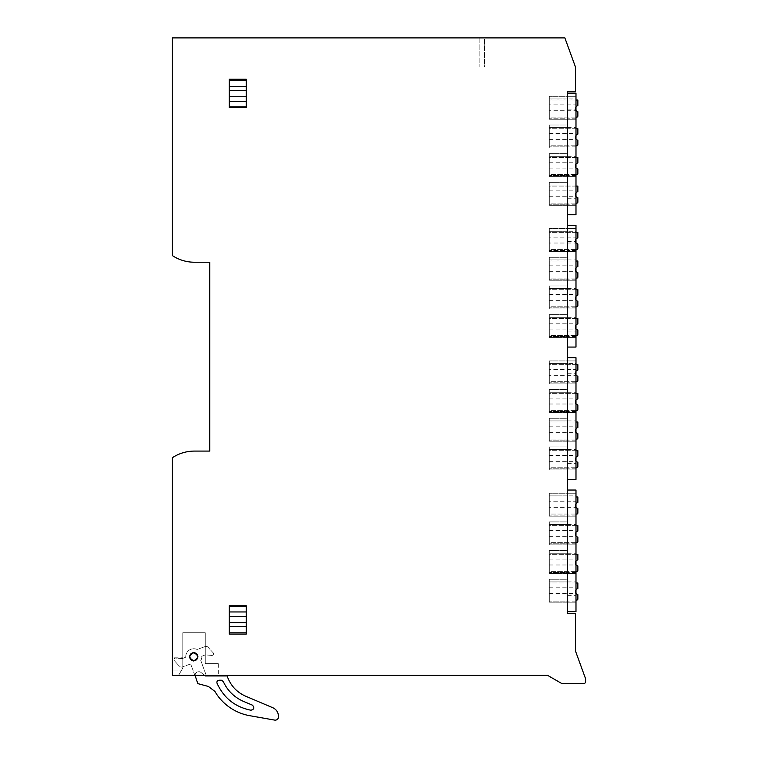 <?xml version="1.0" encoding="UTF-8"?>
<svg xmlns="http://www.w3.org/2000/svg" width="758" height="758" viewBox="0 0 758 758"><rect width="100%" height="100%" fill="white"/><g stroke="black" fill="none" stroke-linecap="round" stroke-linejoin="round"><path stroke-width="0.57" stroke-dasharray="3.79 2.84" d="M193.745 661.014A4.264 4.264 0 0 1 189.481 656.741A4.264 4.264 0 0 1 193.745 652.477A4.264 4.264 0 0 1 198.018 656.741A4.264 4.264 0 0 1 193.745 661.014A4.264 4.264 0 0 1 189.481 656.741A4.264 4.264 0 0 1 193.745 652.477A4.264 4.264 0 0 1 198.018 656.741A4.264 4.264 0 0 1 193.745 661.014A4.264 4.264 0 0 0 198.018 656.741A4.264 4.264 0 0 0 193.745 652.477A4.264 4.264 0 0 0 189.481 656.741A4.264 4.264 0 0 0 193.745 661.014M218.285 663.676L205.219 663.676L205.219 632.74L182.811 632.74L182.811 668.025L178.547 675.416L218.285 675.416L178.547 675.416L182.811 668.025L182.811 657.811L182.811 668.025L181.626 670.081L182.811 668.025L182.811 632.74L205.219 632.74L205.219 663.676L218.285 663.676L218.285 675.416L218.285 663.676M575.455 91.244L567.458 91.244L567.458 613.535L575.455 613.535L575.455 650.933L585.593 678.78L585.593 681.821A1.601 1.601 0 0 1 583.992 683.422L562 683.422A1.601 1.601 0 0 1 561.204 683.204L547.712 675.416L172.407 675.416L172.407 457.699A40.013 40.013 0 0 1 194.436 451.086L209.748 451.086L209.748 262.23L194.436 262.23A40.013 40.013 0 0 1 172.407 255.617L172.407 37.9L564.871 37.9L484.495 37.9L564.871 37.9L575.455 66.979L575.455 91.244M567.458 579.254L567.458 602.193L567.458 579.254L567.458 581.926L549.313 581.926L567.458 581.926L567.458 601.132L549.313 601.132L567.458 601.132L567.458 602.193L567.458 579.254L549.313 579.254L549.313 602.193L575.985 602.193L575.985 579.254L575.985 602.193L549.313 602.193L549.313 579.254L567.458 579.254M567.458 550.583L567.458 573.522L567.458 550.583L567.458 553.245L549.313 553.245L567.458 553.245L567.458 572.451L549.313 572.451L567.458 572.451L567.458 573.522L567.458 550.583L549.313 550.583L549.313 573.522L575.985 573.522L575.985 550.583L575.985 573.522L549.313 573.522L549.313 550.583L567.458 550.583M567.458 521.902L567.458 544.841L567.458 521.902L567.458 524.574L549.313 524.574L567.458 524.574L567.458 543.78L549.313 543.78L567.458 543.78L567.458 544.841L567.458 521.902L549.313 521.902L549.313 544.841L575.985 544.841L575.985 521.902L575.985 544.841L549.313 544.841L549.313 521.902L567.458 521.902M549.313 507.633L549.313 516.17L567.458 516.17L549.313 516.17L549.313 493.231L567.458 493.231L567.458 516.17L567.458 493.231L567.458 507.633L575.985 507.633L575.985 501.768L549.313 501.768L549.313 493.231L575.985 493.231L567.458 493.231L567.458 495.903L549.313 495.903L567.458 495.903L567.458 515.099L549.313 515.099L567.458 515.099L567.458 516.17L567.458 507.633L549.313 507.633L549.313 501.768M567.458 446.955L567.458 469.894L567.458 446.955L567.458 449.617L549.313 449.617L567.458 449.617L567.458 468.823L549.313 468.823L567.458 468.823L567.458 469.894L567.458 446.955L549.313 446.955L549.313 469.894L575.985 469.894L575.985 446.955L575.985 469.894L549.313 469.894L549.313 446.955L567.458 446.955M567.458 418.274L567.458 441.213L567.458 418.274L567.458 420.946L549.313 420.946L567.458 420.946L567.458 440.152L549.313 440.152L567.458 440.152L567.458 441.213L567.458 418.274L549.313 418.274L549.313 441.213L575.985 441.213L575.985 418.274L575.985 441.213L549.313 441.213L549.313 418.274L567.458 418.274M567.458 389.603L567.458 412.541L567.458 389.603L567.458 392.265L549.313 392.265L567.458 392.265L567.458 411.471L549.313 411.471L567.458 411.471L567.458 412.541L567.458 389.603L549.313 389.603L549.313 412.541L575.985 412.541L575.985 389.603L575.985 412.541L549.313 412.541L549.313 389.603L567.458 389.603M549.313 375.333L549.313 383.87L567.458 383.87L549.313 383.87L549.313 360.922L567.458 360.922L567.458 383.87L567.458 360.922L567.458 375.333L575.985 375.333L575.985 369.459L549.313 369.459L549.313 360.922L575.985 360.922L567.458 360.922L567.458 363.594L549.313 363.594L567.458 363.594L567.458 382.799L549.313 382.799L567.458 382.799L567.458 383.87L567.458 375.333L549.313 375.333L549.313 369.459M567.458 314.646L567.458 337.585L567.458 314.646L567.458 317.318L549.313 317.318L567.458 317.318L567.458 336.524L549.313 336.524L567.458 336.524L567.458 337.585L567.458 314.646L549.313 314.646L549.313 337.585L575.985 337.585L575.985 314.646L575.985 337.585L549.313 337.585L549.313 314.646L567.458 314.646M567.458 285.974L567.458 308.913L567.458 285.974L567.458 288.637L549.313 288.637L567.458 288.637L567.458 307.843L549.313 307.843L567.458 307.843L567.458 308.913L567.458 285.974L549.313 285.974L549.313 308.913L575.985 308.913L575.985 285.974L575.985 308.913L549.313 308.913L549.313 285.974L567.458 285.974M567.458 257.294L567.458 280.233L567.458 257.294L567.458 259.966L549.313 259.966L567.458 259.966L567.458 279.171L549.313 279.171L567.458 279.171L567.458 280.233L567.458 257.294L549.313 257.294L549.313 280.233L575.985 280.233L575.985 257.294L575.985 280.233L549.313 280.233L549.313 257.294L567.458 257.294M549.313 243.024L549.313 251.561L567.458 251.561L549.313 251.561L549.313 228.622L567.458 228.622L567.458 251.561L567.458 228.622L567.458 243.024L575.985 243.024L575.985 237.159L549.313 237.159L549.313 228.622L575.985 228.622L567.458 228.622L567.458 231.285L549.313 231.285L567.458 231.285L567.458 250.491L549.313 250.491L567.458 250.491L567.458 251.561L567.458 243.024L549.313 243.024L549.313 237.159M567.458 182.337L567.458 205.285L567.458 182.337L567.458 185.009L549.313 185.009L567.458 185.009L567.458 204.215L549.313 204.215L567.458 204.215L567.458 205.285L567.458 182.337L549.313 182.337L549.313 205.285L575.985 205.285L575.985 182.337L575.985 205.285L549.313 205.285L549.313 182.337L567.458 182.337M567.458 153.666L567.458 176.605L567.458 153.666L567.458 156.338L549.313 156.338L567.458 156.338L567.458 175.543L549.313 175.543L567.458 175.543L567.458 176.605L567.458 153.666L549.313 153.666L549.313 176.605L575.985 176.605L575.985 153.666L575.985 176.605L549.313 176.605L549.313 153.666L567.458 153.666M567.458 124.994L567.458 147.933L567.458 124.994L567.458 127.657L549.313 127.657L567.458 127.657L567.458 146.863L549.313 146.863L567.458 146.863L567.458 147.933L567.458 124.994L549.313 124.994L549.313 147.933L575.985 147.933L575.985 124.994L575.985 147.933L549.313 147.933L549.313 124.994L567.458 124.994M549.313 110.725L549.313 119.252L567.458 119.252L549.313 119.252L549.313 96.313L567.458 96.313L567.458 119.252L567.458 96.313L567.458 110.725L575.985 110.725L575.985 104.85L549.313 104.85L549.313 96.313L575.985 96.313L567.458 96.313L567.458 98.985L549.313 98.985L567.458 98.985L567.458 118.191L549.313 118.191L567.458 118.191L567.458 119.252L567.458 110.725L549.313 110.725L549.313 104.85M172.407 657.811L172.407 670.081L172.407 657.811L182.811 657.811L172.407 657.811M484.495 37.9L479.16 37.9L484.495 37.9L484.495 66.979L479.16 66.979L575.455 66.979L564.871 37.9L575.455 66.979L484.495 66.979L484.495 37.9M246.293 605.794L246.293 626.601L229.219 626.601L229.219 605.794M229.219 107.522L229.219 86.715L246.293 86.715L246.293 107.522M172.407 670.081L181.626 670.081L172.407 670.081M479.16 37.9L479.16 66.979L479.16 37.9M246.293 626.601L246.293 634.067L229.219 634.067L229.219 626.601L246.293 626.601M229.219 86.715L246.293 86.715L246.293 79.249L229.219 79.249L229.219 86.715M575.985 100.047L549.313 100.047L549.313 117.12L576.791 117.12A1.071 1.071 0 0 0 577.861 116.059L577.861 111.729L575.189 110.185L575.189 106.982L577.861 105.447L577.861 100.047L549.313 100.047L549.313 117.12L575.985 117.12M575.985 110.649L575.189 110.185L575.189 106.982L575.985 106.527M575.985 128.727L549.313 128.727L549.313 145.801L576.791 145.801A1.071 1.071 0 0 0 577.861 144.731L577.861 140.401L575.189 138.866L575.189 135.663L577.861 134.119L577.861 128.727L549.313 128.727L549.313 145.801L575.985 145.801M575.985 139.32L575.189 138.866L575.189 135.663L575.985 135.199M575.985 157.399L549.313 157.399L549.313 174.473L576.791 174.473A1.071 1.071 0 0 0 577.861 173.402L577.861 169.081L575.189 167.537L575.189 164.334L577.861 162.799L577.861 157.399L549.313 157.399L549.313 174.473L575.985 174.473M575.985 168.001L575.189 167.537L575.189 164.334L575.985 163.87M575.985 186.08L549.313 186.08L549.313 203.144L576.791 203.144A1.071 1.071 0 0 0 577.861 202.083L577.861 197.753L575.189 196.208L575.189 193.015L577.861 191.471L577.861 186.08L549.313 186.08L549.313 203.144L575.985 203.144M575.985 196.673L575.189 196.208L575.189 193.015L575.985 192.551M575.985 232.355L549.313 232.355L549.313 249.429L576.791 249.429A1.071 1.071 0 0 0 577.861 248.359L577.861 244.029L575.189 242.494L575.189 239.291L577.861 237.747L577.861 232.355L549.313 232.355L549.313 249.429L575.985 249.429M575.985 242.958L575.189 242.494L575.189 239.291L575.985 238.827M575.985 261.027L549.313 261.027L549.313 278.101L576.791 278.101A1.071 1.071 0 0 0 577.861 277.04L577.861 272.709L575.189 271.165L575.189 267.962L577.861 266.428L577.861 261.027L549.313 261.027L549.313 278.101L575.985 278.101M575.985 271.629L575.189 271.165L575.189 267.962L575.985 267.508M575.985 289.708L549.313 289.708L549.313 306.782L576.791 306.782A1.071 1.071 0 0 0 577.861 305.711L577.861 301.381L575.189 299.846L575.189 296.643L577.861 295.099L577.861 289.708L549.313 289.708L549.313 306.782L575.985 306.782M575.985 300.301L575.189 299.846L575.189 296.643L575.985 296.179M575.985 318.379L549.313 318.379L549.313 335.453L576.791 335.453A1.071 1.071 0 0 0 577.861 334.382L577.861 330.052L575.189 328.517L575.189 325.315L577.861 323.78L577.861 318.379L549.313 318.379L549.313 335.453L575.985 335.453M575.985 328.981L575.189 328.517L575.189 325.315L575.985 324.85M575.985 364.664L549.313 364.664L549.313 381.729L576.791 381.729A1.071 1.071 0 0 0 577.861 380.668L577.861 376.338L575.189 374.793L575.189 371.6L577.861 370.056L577.861 364.664L549.313 364.664L549.313 381.729L575.985 381.729M575.985 375.257L575.189 374.793L575.189 371.6L575.985 371.136M575.985 393.336L549.313 393.336L549.313 410.41L576.791 410.41A1.071 1.071 0 0 0 577.861 409.339L577.861 405.009L575.189 403.474L575.189 400.271L577.861 398.727L577.861 393.336L549.313 393.336L549.313 410.41L575.985 410.41M575.985 403.938L575.189 403.474L575.189 400.271L575.985 399.807M575.985 422.007L549.313 422.007L549.313 439.081L576.791 439.081A1.071 1.071 0 0 0 577.861 438.01L577.861 433.69L575.189 432.145L575.189 428.943L577.861 427.408L577.861 422.007L549.313 422.007L549.313 439.081L575.985 439.081M575.985 432.61L575.189 432.145L575.189 428.943L575.985 428.488M575.985 450.688L549.313 450.688L549.313 467.752L576.791 467.752A1.071 1.071 0 0 0 577.861 466.691L577.861 462.361L575.189 460.817L575.189 457.624L577.861 456.079L577.861 450.688L549.313 450.688L549.313 467.752L575.985 467.752M575.985 461.281L575.189 460.817L575.189 457.624L575.985 457.159M575.985 496.964L549.313 496.964L549.313 514.038L576.791 514.038A1.071 1.071 0 0 0 577.861 512.967L577.861 508.637L575.189 507.102L575.189 503.899L577.861 502.365L577.861 496.964L549.313 496.964L549.313 514.038L575.985 514.038M575.985 507.566L575.189 507.102L575.189 503.899L575.985 503.435M575.985 525.635L549.313 525.635L549.313 542.709L576.791 542.709A1.071 1.071 0 0 0 577.861 541.648L577.861 537.318L575.189 535.773L575.189 532.571L577.861 531.036L577.861 525.635L549.313 525.635L549.313 542.709L575.985 542.709M575.985 536.238L575.189 535.773L575.189 532.571L575.985 532.116M575.985 554.316L549.313 554.316L549.313 571.39L576.791 571.39A1.071 1.071 0 0 0 577.861 570.319L577.861 565.989L575.189 564.454L575.189 561.252L577.861 559.707L577.861 554.316L549.313 554.316L549.313 571.39L575.985 571.39M575.985 564.909L575.189 564.454L575.189 561.252L575.985 560.787M575.985 582.987L549.313 582.987L549.313 600.061L576.791 600.061A1.071 1.071 0 0 0 577.861 598.991L577.861 594.67L575.189 593.126L575.189 589.923L577.861 588.388L577.861 582.987L549.313 582.987L549.313 600.061L575.985 600.061M575.985 593.59L575.189 593.126L575.189 589.923L575.985 589.459M193.745 660.749A3.998 3.998 0 0 1 189.746 656.741A3.998 3.998 0 0 1 193.745 652.742C198.909 655.414 198.909 658.077 193.745 660.749A3.998 3.998 0 0 1 189.746 656.741A3.998 3.998 0 0 1 193.745 652.742A3.998 3.998 0 0 1 197.753 656.741A3.998 3.998 0 0 1 193.745 660.749M195.09 675.416A3.629 3.629 0 0 1 201.05 672.517L205.143 675.947L227.144 675.947L227.561 677.112C230.963 685.99 237.017 692.367 245.706 696.223L272.747 707.707A9.333 9.333 0 0 1 278.432 716.301L278.432 716.945A3.203 3.203 0 0 1 274.68 720.1L249.818 715.713A50.682 50.682 0 0 1 214.865 691.381L208.422 686.464L197.857 683.631L190.77 664.169A8.006 8.006 0 0 1 190.41 664.017L182.327 666.955A2.672 2.672 0 0 1 179.447 666.254L174.397 660.73A1.601 1.601 0 0 1 175.714 658.058L182.233 658.626L185.757 657.167A8.006 8.006 0 0 1 197.089 649.473L205.162 646.536A2.672 2.672 0 0 1 208.043 647.237L213.102 652.752A1.601 1.601 0 0 1 211.785 655.433L205.266 654.865L201.742 656.324A8.006 8.006 0 0 1 200.804 660.521L206.413 675.947L205.143 675.947L201.05 672.517C197.715 670.944 195.735 671.976 195.1 675.615A3.629 3.629 0 0 1 201.05 672.517L205.143 675.947L206.413 675.947M195.138 675.947L195.1 675.615A3.629 3.629 0 0 1 201.05 672.517L204.508 675.416M194.863 675.416L190.77 664.169A8.006 8.006 0 0 1 190.41 664.017L182.327 666.955A2.672 2.672 0 0 1 179.447 666.254L174.397 660.73A1.601 1.601 0 0 1 175.714 658.058L182.233 658.626L185.757 657.167A8.006 8.006 0 0 1 197.089 649.473L205.162 646.536A2.672 2.672 0 0 1 208.043 647.237L213.102 652.752A1.601 1.601 0 0 1 211.785 655.433L205.266 654.865L201.742 656.324A8.006 8.006 0 0 1 200.804 660.521L206.223 675.416M243.517 701.387L252.329 705.12A2.672 2.672 0 0 1 250.841 710.208A45.082 45.082 0 0 1 217.015 683.176A2.132 2.132 0 0 1 218.986 680.22L221.345 680.22A2.132 2.132 0 0 1 223.297 681.489C227.514 690.68 234.26 697.313 243.517 701.387M575.985 507.633L575.985 516.17L567.458 516.17L575.985 516.17L575.985 515.099L567.458 515.099L575.985 515.099L575.985 495.903L567.458 495.903L575.985 495.903L575.985 493.231L575.985 501.768M567.458 490.028L575.985 490.028L575.985 611.668L567.458 611.668L567.458 490.028L567.458 611.668M575.985 601.132L567.458 601.132L575.985 601.132M567.458 581.926L575.985 581.926L567.458 581.926M575.985 572.451L567.458 572.451L575.985 572.451M567.458 553.245L575.985 553.245L567.458 553.245M575.985 543.78L567.458 543.78L575.985 543.78M567.458 524.574L575.985 524.574L567.458 524.574M575.985 375.333L575.985 383.87L567.458 383.87L575.985 383.87L575.985 382.799L567.458 382.799L575.985 382.799L575.985 363.594L567.458 363.594L575.985 363.594L575.985 360.922L575.985 369.459M567.458 357.729L575.985 357.729L575.985 479.359L567.458 479.359L567.458 357.729L567.458 479.359M575.985 468.823L567.458 468.823L575.985 468.823M567.458 449.617L575.985 449.617L567.458 449.617M575.985 440.152L567.458 440.152L575.985 440.152M567.458 420.946L575.985 420.946L567.458 420.946M575.985 411.471L567.458 411.471L575.985 411.471M567.458 392.265L575.985 392.265L567.458 392.265M575.985 243.024L575.985 251.561L567.458 251.561L575.985 251.561L575.985 250.491L567.458 250.491L575.985 250.491L575.985 231.285L567.458 231.285L575.985 231.285L575.985 228.622L575.985 237.159M567.458 225.42L575.985 225.42L575.985 347.06L567.458 347.06L567.458 225.42L567.458 347.06M575.985 336.524L567.458 336.524L575.985 336.524M567.458 317.318L575.985 317.318L567.458 317.318M575.985 307.843L567.458 307.843L575.985 307.843M567.458 288.637L575.985 288.637L567.458 288.637M575.985 279.171L567.458 279.171L575.985 279.171M567.458 259.966L575.985 259.966L567.458 259.966M575.985 110.725L575.985 119.252L567.458 119.252L575.985 119.252L575.985 118.191L567.458 118.191L575.985 118.191L575.985 98.985L567.458 98.985L575.985 98.985L575.985 96.313L575.985 104.85M567.458 93.12L575.985 93.12L575.985 214.751L567.458 214.751L567.458 93.12L567.458 214.751M575.985 204.215L567.458 204.215L575.985 204.215M567.458 185.009L575.985 185.009L567.458 185.009M575.985 175.543L567.458 175.543L575.985 175.543M567.458 156.338L575.985 156.338L567.458 156.338M575.985 146.863L567.458 146.863L575.985 146.863M567.458 127.657L575.985 127.657L567.458 127.657M549.313 593.656L575.985 593.656M549.313 587.791L575.985 587.791M549.313 564.985L575.985 564.985M549.313 559.12L575.985 559.12M549.313 536.313L575.985 536.313M549.313 530.439L575.985 530.439M549.313 461.357L575.985 461.357M549.313 455.482L575.985 455.482M549.313 432.676L575.985 432.676M549.313 426.811L575.985 426.811M549.313 404.005L575.985 404.005M549.313 398.139L575.985 398.139M549.313 329.048L575.985 329.048M549.313 323.183L575.985 323.183M549.313 300.376L575.985 300.376M549.313 294.511L575.985 294.511M549.313 271.696L575.985 271.696M549.313 265.831L575.985 265.831M549.313 196.748L575.985 196.748M549.313 190.874L575.985 190.874M549.313 168.068L575.985 168.068M549.313 162.203L575.985 162.203M549.313 139.396L575.985 139.396M549.313 133.531L575.985 133.531M567.458 595.655L575.985 595.655M567.458 506.031L575.985 506.031M567.458 463.356L575.985 463.356M567.458 373.732L575.985 373.732M567.458 331.047L575.985 331.047M567.458 241.423L575.985 241.423M567.458 198.748L575.985 198.748M567.458 109.124L575.985 109.124"/><path stroke-width="1.14" d="M567.458 91.244L575.455 91.244L575.455 66.979L564.871 37.9L172.407 37.9L172.407 255.617A40.013 40.013 0 0 0 194.436 262.23L209.748 262.23L209.748 451.086L194.436 451.086A40.013 40.013 0 0 0 172.407 457.699L172.407 675.416L547.712 675.416L561.204 683.204A1.601 1.601 0 0 0 562 683.422L583.992 683.422A1.601 1.601 0 0 0 585.593 681.821L585.593 678.78L575.455 650.933L575.455 613.535L567.458 613.535L567.458 91.244M193.745 652.477C199.25 655.319 199.25 658.171 193.745 661.014C188.24 658.162 188.24 655.319 193.745 652.477M229.219 605.794L246.293 605.794L229.219 605.794L229.219 634.067L246.293 634.067L246.293 605.794M246.293 107.522L229.219 107.522L246.293 107.522L246.293 79.249L229.219 79.249L229.219 107.522M575.985 117.12L576.791 117.12A1.071 1.071 0 0 0 577.861 116.059L577.861 111.729L575.985 110.649M575.985 106.527L577.861 105.447L577.861 100.047L575.985 100.047M575.985 145.801L576.791 145.801A1.071 1.071 0 0 0 577.861 144.731L577.861 140.401L575.985 139.32M575.985 135.199L577.861 134.119L577.861 128.727L575.985 128.727M575.985 174.473L576.791 174.473A1.071 1.071 0 0 0 577.861 173.402L577.861 169.081L575.985 168.001M575.985 163.87L577.861 162.799L577.861 157.399L575.985 157.399M575.985 203.144L576.791 203.144A1.071 1.071 0 0 0 577.861 202.083L577.861 197.753L575.985 196.673M575.985 192.551L577.861 191.471L577.861 186.08L575.985 186.08M575.985 249.429L576.791 249.429A1.071 1.071 0 0 0 577.861 248.359L577.861 244.029L575.985 242.958M575.985 238.827L577.861 237.747L577.861 232.355L575.985 232.355M575.985 278.101L576.791 278.101A1.071 1.071 0 0 0 577.861 277.04L577.861 272.709L575.985 271.629M575.985 267.508L577.861 266.428L577.861 261.027L575.985 261.027M575.985 306.782L576.791 306.782A1.071 1.071 0 0 0 577.861 305.711L577.861 301.381L575.985 300.301M575.985 296.179L577.861 295.099L577.861 289.708L575.985 289.708M575.985 335.453L576.791 335.453A1.071 1.071 0 0 0 577.861 334.382L577.861 330.052L575.985 328.981M575.985 324.85L577.861 323.78L577.861 318.379L575.985 318.379M575.985 381.729L576.791 381.729A1.071 1.071 0 0 0 577.861 380.668L577.861 376.338L575.985 375.257M575.985 371.136L577.861 370.056L577.861 364.664L575.985 364.664M575.985 410.41L576.791 410.41A1.071 1.071 0 0 0 577.861 409.339L577.861 405.009L575.985 403.938M575.985 399.807L577.861 398.727L577.861 393.336L575.985 393.336M575.985 439.081L576.791 439.081A1.071 1.071 0 0 0 577.861 438.01L577.861 433.69L575.985 432.61M575.985 428.488L577.861 427.408L577.861 422.007L575.985 422.007M575.985 467.752L576.791 467.752A1.071 1.071 0 0 0 577.861 466.691L577.861 462.361L575.985 461.281M575.985 457.159L577.861 456.079L577.861 450.688L575.985 450.688M575.985 514.038L576.791 514.038A1.071 1.071 0 0 0 577.861 512.967L577.861 508.637L575.985 507.566M575.985 503.435L577.861 502.365L577.861 496.964L575.985 496.964M575.985 542.709L576.791 542.709A1.071 1.071 0 0 0 577.861 541.648L577.861 537.318L575.985 536.238M575.985 532.116L577.861 531.036L577.861 525.635L575.985 525.635M575.985 571.39L576.791 571.39A1.071 1.071 0 0 0 577.861 570.319L577.861 565.989L575.985 564.909M575.985 560.787L577.861 559.707L577.861 554.316L575.985 554.316M575.985 600.061L576.791 600.061A1.071 1.071 0 0 0 577.861 598.991L577.861 594.67L575.985 593.59M575.985 589.459L577.861 588.388L577.861 582.987L575.985 582.987M204.508 675.416L205.143 675.947L227.144 675.947L227.561 677.112C230.963 685.99 237.017 692.367 245.706 696.223L272.747 707.707A9.333 9.333 0 0 1 278.432 716.301L278.432 716.945A3.203 3.203 0 0 1 274.68 720.1L249.818 715.713A50.682 50.682 0 0 1 214.865 691.381L208.422 686.464L197.857 683.631L195.1 675.615A3.629 3.629 0 0 1 195.09 675.416M195.138 675.947L194.863 675.416M206.223 675.416L206.413 675.947M243.517 701.387A38.649 38.649 0 0 1 223.297 681.489L221.345 680.22L218.986 680.22C217.29 680.504 216.636 681.489 217.015 683.176C223.695 697.938 234.971 706.949 250.841 710.208C254.271 709.374 254.773 707.678 252.329 705.12L243.517 701.387M193.745 660.749A3.998 3.998 0 0 1 189.746 656.741A3.998 3.998 0 0 1 193.745 652.742A3.998 3.998 0 0 1 197.753 656.741A3.998 3.998 0 0 1 193.745 660.749C188.59 658.077 188.59 655.414 193.745 652.742C198.909 655.414 198.909 658.077 193.745 660.749M567.458 611.668L575.985 611.668L575.985 490.028L567.458 490.028M567.458 479.359L575.985 479.359L575.985 357.729L567.458 357.729M567.458 347.06L575.985 347.06L575.985 225.42L567.458 225.42M567.458 214.751L575.985 214.751L575.985 93.12L567.458 93.12M246.293 606.514L229.219 606.514M229.219 611.952L246.293 611.952M246.293 616.576L229.219 616.576M229.219 622.631L246.293 622.631M246.293 626.714L229.219 626.714M229.219 632.826L246.293 632.826M246.293 80.49L229.219 80.49M229.219 86.602L246.293 86.602M246.293 90.685L229.219 90.685M229.219 96.74L246.293 96.74M246.293 101.364L229.219 101.364M229.219 106.802L246.293 106.802"/></g></svg>
